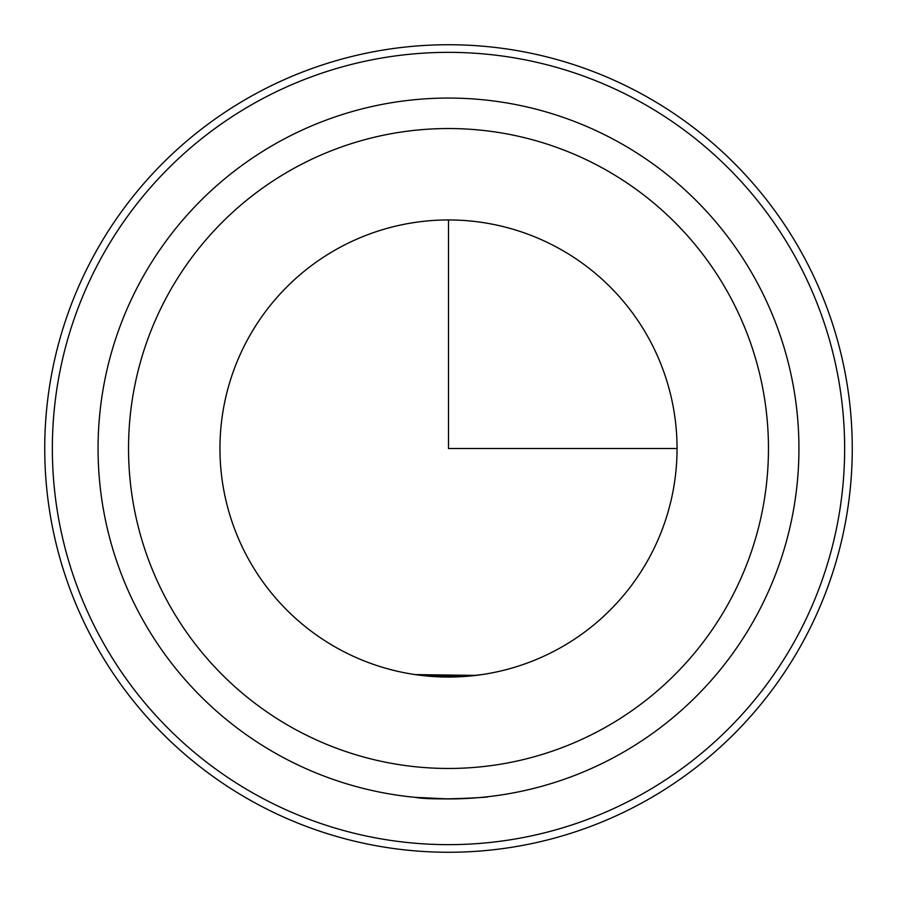 <?xml version="1.0" encoding="UTF-8"?>
<svg xmlns="http://www.w3.org/2000/svg" width="897" height="897" viewBox="0 0 897 897"><rect width="100%" height="100%" fill="white"/><g stroke="black" fill="none" stroke-linecap="round" stroke-linejoin="round"><path stroke-width="1.35" d="M481.868 674.6L465.005 676.45M464.893 676.461L421.13 675.396M448.321 798.935L415.076 797.332C436.559 801.503 507.545 795.617 481.924 797.332M649.069 558.069A228.544 228.544 0 0 1 338.931 649.069A228.544 228.544 0 0 1 247.931 338.931A228.544 228.544 0 0 1 558.069 247.931A228.544 228.544 0 0 1 649.069 558.069M415.176 674.6L475.915 675.396M94.163 254.927A403.762 403.762 0 0 1 642.073 94.163A403.762 403.762 0 0 1 802.837 642.073A403.762 403.762 0 0 1 254.927 802.837A403.762 403.762 0 0 1 94.163 254.927M100.845 258.583A396.149 396.149 0 0 1 638.417 100.845A396.149 396.149 0 0 1 796.155 638.417A396.149 396.149 0 0 1 258.583 796.155A396.149 396.149 0 0 1 100.845 258.583M140.964 280.492A350.435 350.435 0 0 1 616.508 140.964A350.435 350.435 0 0 1 756.036 616.508A350.435 350.435 0 0 1 280.492 756.036A350.435 350.435 0 0 1 140.964 280.492A350.435 350.435 0 0 1 616.508 140.964A350.435 350.435 0 0 1 756.036 616.508M448.5 219.956L448.5 448.5L677.044 448.5M167.705 295.102A319.96 319.96 0 0 1 601.898 167.705A319.96 319.96 0 0 1 729.295 601.898A319.96 319.96 0 0 1 295.102 729.295A319.96 319.96 0 0 1 167.705 295.102"/></g></svg>
